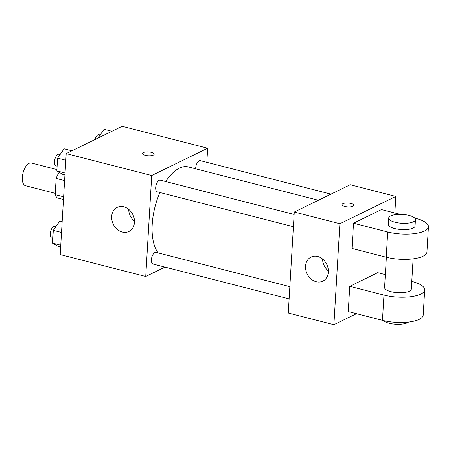 <?xml version="1.0" encoding="UTF-8"?>
<svg xmlns="http://www.w3.org/2000/svg" width="451" height="451" viewBox="0 0 451 451"><rect width="100%" height="100%" fill="white"/><g stroke="black" fill="none" stroke-linecap="round" stroke-linejoin="round"><path stroke-width="0.68" d="M56.916 169.559L31.35 163.008A11.726 5.598 104.4 0 0 23.018 172.975A11.726 5.598 104.4 0 0 25.532 185.722L55.259 193.338M63.63 196.805L55.18 194.64L56.144 178.449A15.915 7.599 104.4 0 1 58.918 172.694L59.442 172.44M55.18 194.64A15.915 7.599 104.4 0 0 57.418 197.944L63.467 199.489M64.589 180.609L56.144 178.449M60.609 173.128L58.918 172.694M164.965 267.099L145.729 276.491L60.197 254.573L66.196 153.594L122.131 126.297L207.663 148.216L206.829 162.315M318.417 200.255L188.332 166.926A46.893 22.387 104.4 0 0 165.731 181.55M159.896 192.504A46.893 22.387 104.4 0 0 158.166 252.91M145.729 276.491L151.728 175.507L207.663 148.216M294.137 214.45L160.336 180.169A6.026 2.881 104.4 0 0 156.052 185.293A6.026 2.881 104.4 0 0 157.348 191.85L293.404 226.712M330.978 194.127L200.334 160.652A6.026 2.881 104.4 0 0 197.166 162.958A6.026 2.881 104.4 0 0 195.678 168.804M289.119 298.912L153.058 264.049A6.026 2.881 -75.6 0 1 151.53 258.626A6.026 2.881 -75.6 0 1 154.89 252.532A6.026 2.881 -75.6 0 1 156.052 252.368L289.846 286.65M151.728 175.507L66.196 153.594M122.317 232.045A13.4 10.909 64 0 1 111.961 220.398A13.4 10.909 64 0 1 117.192 207.381A13.4 10.909 64 0 1 132.87 214.642A13.4 10.909 64 0 1 128.941 231.464A13.4 10.909 64 0 1 122.317 232.045M142.482 153.481A5.863 1.939 -176.6 0 1 143.345 152.551A5.863 1.939 -176.6 0 1 149.98 152.049A5.863 1.939 -176.6 0 1 154.186 154.174A5.863 1.939 -176.6 0 1 148.221 155.758A5.863 1.939 -176.6 0 1 142.482 153.475A5.863 1.939 -176.6 0 1 143.345 152.545A5.863 1.939 -176.6 0 1 149.974 152.055A5.863 1.939 -176.6 0 1 154.186 154.174M134.494 221.232A13.4 10.909 64 0 1 128.676 209.303M356.487 313.676L333.898 324.703L288.279 313.017L294.277 212.032L350.218 184.741L395.831 196.427L394.85 212.99M60.643 247.092L58.286 246.488L52.547 243.1L53.303 230.348L59.803 220.984L62.153 221.588M60.75 245.203L52.547 243.1M61.511 232.451L53.303 230.348M55.839 226.695L54.836 226.436A6.026 2.881 104.4 0 0 50.551 231.56A6.026 2.881 104.4 0 0 51.842 238.117L52.829 238.37M64.927 174.892L62.576 174.289L56.837 170.901L57.593 158.143L64.093 148.785L71.934 150.792M65.04 173.004L56.837 170.901M65.801 160.246L57.593 158.143M60.13 154.49L59.126 154.236A6.026 2.881 104.4 0 0 54.842 159.361A6.026 2.881 104.4 0 0 56.133 165.917L57.119 166.165M97.963 138.091L104.085 129.268L111.927 131.275M100.122 134.973L99.124 134.719A6.026 2.881 104.4 0 0 94.907 139.584M317.69 256.478A13.4 10.909 64 0 1 328.046 268.125A13.4 10.909 64 0 1 322.815 281.142A13.4 10.909 64 0 1 307.137 273.881A13.4 10.909 64 0 1 311.06 257.059A13.4 10.909 64 0 1 317.69 256.478M333.898 324.703L339.896 223.724L294.277 212.032L350.218 184.741M288.279 313.017L294.277 212.032M322.544 258.981A13.4 10.909 -116 0 0 328.362 270.904M344.846 206.451A5.863 1.939 -176.6 0 1 342.055 204.613A5.863 1.939 -176.6 0 1 348.02 203.029A5.863 1.939 -176.6 0 1 353.759 205.306A5.863 1.939 -176.6 0 1 350.715 206.812A5.863 1.939 -176.6 0 1 344.846 206.451M339.896 223.724L395.831 196.427M353.759 205.312A5.863 1.939 3.4 0 0 348.02 203.029A5.863 1.939 3.4 0 0 342.055 204.613M385.34 274.625L377.724 272.675L349.756 286.323L348.257 311.568L382.465 320.334A26.795 8.857 3.4 0 0 409.294 321.975A26.795 8.857 3.4 0 0 423.201 315.097L424.701 289.852A26.795 8.857 -176.6 0 1 410.793 296.73A26.795 8.857 -176.6 0 1 383.964 295.089L382.465 320.334M400.155 214.349L381.473 209.563L353.505 223.211L352.005 248.456L386.219 257.222A26.795 8.857 3.4 0 0 413.043 258.857A26.795 8.857 3.4 0 0 426.95 251.985L428.45 226.74A26.795 8.857 3.4 0 0 415.687 218.329L414.745 218.087M386.372 257.262L384.579 287.467A13.4 4.431 3.4 0 0 394.191 292.321A13.4 4.431 3.4 0 0 409.356 291.188A13.4 4.431 3.4 0 0 411.323 289.057L413.122 258.851M411.78 281.401L411.938 281.441A26.795 8.857 -176.6 0 1 424.701 289.852M349.756 286.323L383.964 295.089M383.395 320.565A13.4 4.431 3.4 0 0 394.569 324.151A13.4 4.431 3.4 0 0 407.478 322.741A13.4 4.431 3.4 0 0 408.578 322.059M388.7 218.047L388.328 224.356A13.4 4.431 3.4 0 0 401.441 229.57A13.4 4.431 3.4 0 0 415.078 225.945L415.45 219.637A13.4 4.431 -176.6 0 1 401.813 223.262A13.4 4.431 -176.6 0 1 388.7 218.047A13.4 4.431 -176.6 0 1 390.673 215.916A13.4 4.431 -176.6 0 1 405.832 214.783A13.4 4.431 -176.6 0 1 415.45 219.637M353.505 223.211L387.719 231.977A26.795 8.857 3.4 0 0 414.542 233.612A26.795 8.857 3.4 0 0 428.45 226.74M387.719 231.977L386.219 257.222"/></g></svg>
